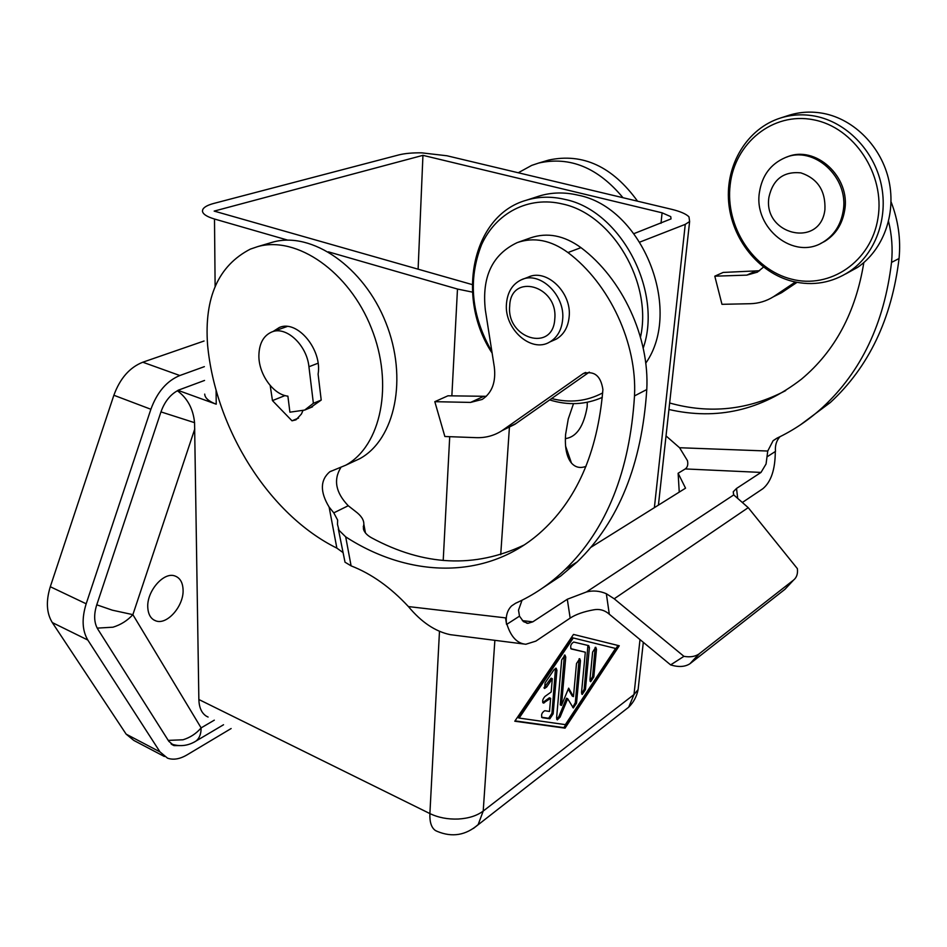 <?xml version="1.0" encoding="UTF-8"?>
<svg xmlns="http://www.w3.org/2000/svg" width="947" height="947" viewBox="0 0 947 947"><rect width="100%" height="100%" fill="white"/><g stroke="black" fill="none" stroke-linecap="round" stroke-linejoin="round"><path stroke-width="1.42" d="M518.246 172.768L531.693 165.394L538.725 163.038C569.905 156.101 597.995 167.655 622.996 197.722M336.86 548.124C269.256 514.754 215.549 429.441 207.582 344.957C204.138 297.595 218.39 265.645 250.339 249.12L257.714 246.611C296.813 235.507 349.194 271.706 371.402 328.147C394.011 384.423 381.002 445.978 345.785 465.178L329.769 471.784C320.157 480.082 319.932 491.836 329.118 507.059L336.86 548.124L342.719 552.35M518.518 610.164L519.489 616.166L523.478 621.646L527.976 623.327L532.806 621.836L567.3 599.25L586.477 591.958C593.047 590.277 599.664 590.869 606.34 593.722L614.212 598.788L683.935 656.342L670.63 664.901L607.879 613.04C603.689 609.939 599.001 608.85 593.816 609.797C583.849 611.573 575.965 614.343 570.165 618.095L535.848 641.131L525.822 644.256C517.204 643.522 510.907 636.846 506.929 624.239L506.586 624.464C505.461 616.604 507.118 610.424 511.581 605.926L515.618 603.239C533.528 595.249 550.041 584.003 565.146 569.49C606.648 529.148 629.767 471.286 634.502 395.917C637.248 343.489 609.667 283.875 567.951 252.541C550.965 240.171 534.084 236.845 517.299 242.574C492.31 254.4 481.656 276.891 485.349 310.071L494.298 366.903C496.098 382.032 492.049 392.887 482.165 399.445L470.552 402.416L434.815 401.682L444.865 436.508L476.27 437.656C485.704 437.964 494.298 435.62 502.076 430.613L583.21 373.592C594.254 370.49 600.824 375.817 602.908 389.596C597.557 453.068 576.332 501.046 539.245 533.516C485.219 580.535 408.654 577.682 345.691 536.854L339.05 530.344L337.487 524.449L337.641 520.092L333.782 512.86L329.13 507.059M333.782 512.86L348.247 505.734L355.563 511.475C361.174 515.665 363.932 519.891 363.837 524.141L363.411 528.911C364.287 532.273 366.951 535.197 371.378 537.707C423.783 566.034 474.696 568.472 524.105 545.01M679.567 447.73L687.451 460.644C688.28 464.504 687.558 467.262 685.261 468.931L761.009 472.423L766.064 463.994L767.745 451.032L679.567 447.73L666.025 435.916M338.328 528.971L345.016 562.198L351.1 565.868C371.413 573.752 390.519 587.318 408.417 606.577C421.332 622.143 435.277 631.507 450.263 634.668L523.36 643.948M183.079 589.827C183.943 605.796 167.24 625.174 155.959 620.924C150.904 619.113 148.17 614.567 147.768 607.287C146.749 591.236 163.582 571.81 174.674 575.883C179.954 577.706 182.759 582.346 183.079 589.827M208.103 717.045L206.375 716.192C201.616 713.15 199.107 707.587 198.858 699.502L194.561 422.67C193.2 408.832 187.459 398.19 177.361 390.756M287.71 240.124L214.495 219.017C206.683 216.685 202.67 213.998 202.445 210.956L202.824 209.405C204.126 207.026 207.795 205.025 213.844 203.416L398.817 154.917C404.831 153.402 412.466 152.716 421.723 152.846L446.948 155.77L671.553 209.287C680.277 211.418 686.09 213.927 688.978 216.839L689.617 221.527L685.261 224.356L639.9 242.065M418.112 269.208L422.942 155.344L214.164 211.098L472.21 284.585M633.993 233.613L671.032 218.899L670.748 216.626L662.083 212.815L661.006 223.314M313.374 403.304L308.935 366.749C306.852 345.028 286.183 325.804 271.907 331.923C263.574 335.534 259.229 343.335 258.886 355.326C258.472 373.935 273.138 394.65 287.888 396.154L289.912 412.182L304.685 410.075L313.374 403.304L321.211 400.072L310.273 407.755M585.992 466.374C580.191 468.528 575.338 467.416 571.443 463.024C566.614 457.058 564.672 447.505 565.608 434.377L568.259 418.976L573.503 403.659M587.306 402.274L587.164 406.808C583.802 425.984 576.83 436.543 566.27 438.485L565.371 438.295M787.431 115.771L789.242 115.191C800.322 111.805 811.745 111.213 823.499 113.427C854.478 119.346 881.752 147.199 888.996 180.995C896.288 214.791 882.888 250.174 857.568 267.385L845.647 273.955M815.237 116.173C803.411 113.936 791.941 114.516 780.813 117.913C747.136 128.33 725.497 164.695 728.634 201.829C731.629 238.999 758.476 272.736 792.45 281.342C812.928 286.266 832.022 282.928 849.731 271.351C875.146 254.056 888.582 218.426 881.195 184.345C873.856 150.277 846.381 122.175 815.237 116.173M813.414 119.772C854.099 127.229 885.303 174.461 877.976 218.07C871.24 261.822 829.856 289.32 791.479 279.128C752.983 269.54 725.071 226.357 730.173 184.819C734.694 143.198 772.811 111.663 813.414 119.772M843.138 211.193C849.471 177.515 813.686 144.962 785.181 157.664C770.633 163.997 762.051 175.562 759.435 192.336C753.41 228.239 794.178 260.768 823.132 242.124C834.094 235.353 840.77 225.043 843.138 211.193M824.92 209.666C825.701 190.809 817.675 178.533 800.831 172.851C783.631 171.218 773.012 179.267 768.976 197.012C762.501 234.809 820.315 248.848 824.92 209.666M786.59 157.155L786.744 157.095C815.225 144.406 850.974 176.9 844.641 210.53C842.262 224.368 835.597 234.667 824.636 241.426L820.552 243.509M491.907 351.692C471.263 315.635 467.806 279.992 481.538 244.752C495.766 213.122 528.367 195.662 562.613 204.007C612.449 214.401 652.684 282.916 640.48 337.191M602.683 392.91C586.797 401.315 569.774 403.197 551.604 398.557M549.662 399.918C568.058 405.612 585.613 404.76 602.304 397.385M643.202 348.117C663.101 291.262 620.699 210.625 565.087 199.45C551.545 196.23 538.618 196.503 526.283 200.243C471.618 215.537 455.744 298.459 492.12 353.077M526.283 200.243L539.376 196.005C551.651 192.277 564.53 191.992 577.99 195.153C642.445 207.298 683.284 309.929 645.736 363.21M506.479 303.549C503.887 328.858 531.291 353.503 549.781 341.985C557.274 337.523 561.559 330.101 562.625 319.743C565.501 295.239 539.719 270.57 521.323 279.791C512.481 284.076 507.533 291.996 506.479 303.549M521.323 279.791L528 277.234C546.36 268.025 572.047 292.552 569.135 316.949C568.058 327.271 563.773 334.658 556.303 339.109L549.781 341.985M509.699 306.023C506.29 338.553 552.989 352.781 554.776 319.044C558.351 285.426 510.551 272.357 509.699 306.023M541.601 717.246L548.633 718.276L551.935 713.304L555.522 668.274M556.919 670.227L553.143 713.837L549.84 718.797L542.122 717.672C540.915 714.938 541.791 712.629 544.726 710.712L549.509 711.457L550.633 698.294L543.353 703.124C542.051 701.455 542.584 699.241 544.939 696.471L551.178 691.985L552.302 678.679L546.715 686.977L544.584 688.469L545.093 682.929L554.054 669.647L556.138 668.203L556.919 670.227L555.688 669.718M543.969 687.877L551.083 678.159L552.302 678.679M542.738 702.532L549.414 697.773L550.633 698.294M593.805 676.963L590.656 681.722L589.957 679.78L592.621 652.057L595.77 647.298L596.492 649.311L593.805 676.963L592.609 676.466L595.154 647.405M590.064 681.13L592.609 676.466M615.562 648.446L571.941 637.639L517.902 717.53L519.145 718.075L565.371 724.633L615.562 648.446L571.941 637.639M573.172 638.136L519.145 718.075M573.503 634.431L619.267 645.771L565.051 728.148L514.789 721.223L573.503 634.431M515.026 720.88L563.856 727.627L617.977 645.452M565.051 728.148L563.856 727.627M581.636 693.879L584.216 689.179L587.909 645.428M589.413 647.63L585.412 689.676L582.216 694.471L581.529 692.553L585.317 652.211L571.242 648.967C570.011 646.209 570.84 643.901 573.74 642.042L588.691 645.617L589.413 647.63L588.205 647.144M570.781 648.648L585.317 652.211M561.476 705.432L568.662 688.149L573.456 696.601L576.498 663.539L579.73 658.698L580.464 660.71L576.534 703.148L573.29 707.977L567.703 698.732L560.091 717.068L557.31 719.886L556.587 717.98L561.666 659.976L564.98 655.064L565.761 657.111L561.476 705.432L560.269 704.911L564.376 655.135M556.718 719.282L558.884 716.548L566.495 698.211L567.703 698.732M572.686 707.385L575.326 702.638L579.114 658.781M573.456 696.601L572.26 696.092L568.271 689.085M182.002 745.609L173.976 745.597L168.826 741.312L97.742 629.045C94.037 622.712 93.682 614.698 96.701 604.991L160.943 411.945C164.612 401.682 170.33 394.497 178.095 390.377L216.224 404.203C208.766 401.374 204.931 398.012 204.706 394.106M231.127 728.539L186.961 754.925C179.788 759.115 173.313 760.192 167.524 758.156L159.984 751.894L87.834 640.054C82.176 630.572 81.62 618.486 86.177 603.795L150.881 409.27C157.143 392.141 166.79 380.895 179.835 375.521L204.374 366.643M204.54 380.445L178.095 390.259M204.055 341.015L142.796 362.216C129.68 367.4 120.032 378.409 113.865 395.254L50.298 586.726C45.835 601.179 46.498 613.135 52.298 622.57L126.14 734.138L133.823 740.436L164.364 756.499M273.032 331.521L279.389 327.461C297.263 319.506 322.359 349.55 318.109 374.148L321.211 400.072M472.423 292.114L457.484 289.048L328.384 251.843M422.942 155.344L662.083 212.815M637.556 201.19C612.46 166.554 582.89 152.822 548.858 160.031L545.815 160.931M683.935 656.342C690.008 657.396 694.98 656.638 698.839 654.081L793.55 580.097L784.933 589.318L689.984 663.705C685.036 666.937 678.585 667.339 670.63 664.901M779.949 436.709C776.422 440.663 774.93 445.552 775.498 451.388L775.285 451.53C775.238 469.404 771.107 481.786 762.903 488.688L742.815 502.17M793.55 580.097C796.711 577.516 797.978 573.704 797.374 568.638L748.225 507.651L733.736 494.914L733.25 491.777L736.517 488.463L761.009 472.423M679.248 492.12L678.123 473.263L685.545 488.178L590.762 547.413M678.123 473.263L685.261 468.931M408.417 606.577L505.52 617.87L506.586 624.464M669.647 402.996C709.753 414.206 748.426 410.075 785.667 390.614M797.031 282.348L781.571 292.718L773.285 296.837M795.35 282.017L773.521 296.695C766.348 301.158 758.547 303.502 750.107 303.715L721.969 304.318L714.796 276.181L723.153 272.44L759.553 270.735M891.056 201.806C898.253 220.391 900.917 239.283 899.058 258.507C891.707 318.95 868.801 366.951 830.365 402.487L800.286 424.943M668.937 409.495C716.986 420.468 761.151 410.359 801.458 379.167C834.97 351.171 855.757 312.309 863.83 262.568M888.558 221.432C891.873 235.128 892.867 248.789 891.529 262.414C884.226 323.294 861.285 371.591 822.706 407.305C808.62 420.148 793.337 430.447 776.871 438.201L773.119 440.686L767.745 451.032M714.796 276.181L746.828 275.127L757.363 272.156L763.471 267.113M270.191 385.512L272.464 400.605L291.996 420.811L295.997 419.829L301.359 414.099L302.851 410.856M505.532 428.908L514.872 424.303L589.318 372.1M486.285 396.32L447.955 395.799L434.815 401.682M542.868 587.85L560.648 576.084L577.279 561.855C618.711 521.679 641.877 464.243 646.777 389.537C649.654 337.582 622.38 278.596 580.973 247.641C564.104 235.424 547.307 232.169 530.58 237.863L518.423 242.172M518.506 610.164L522.046 600.197M351.373 462.586L359.836 458.656C395.017 439.491 408.193 378.409 385.855 322.69C363.908 266.805 311.835 231.044 272.783 242.136L269.575 243.083M348.247 505.734C335.783 492.724 333.273 480.058 340.719 467.735M298.554 418.065L291.996 420.811M285.035 395.562L272.464 400.605M532.806 621.836L522.353 620.616M363.565 525.36L364.784 532.001M168.246 740.388L182.984 739.785C190.217 737.559 196.266 733.594 201.119 727.888L132.876 614.65C127.454 620.593 120.825 624.771 112.977 627.198L97.198 628.121M214.318 720.158L201.119 727.888C201.131 733.949 199.426 738.34 196.029 741.028L194.253 742.105M96.76 604.813L112.314 610.176L132.876 614.65L194.774 428.967M194.561 422.67L160.966 411.898M685.261 224.356L654.377 507.663M639.994 639.568L633.993 694.553L483.207 811.07C476.921 815.769 468.587 818.421 458.194 819.037C447.742 819.427 438.307 817.604 429.891 813.58L198.858 699.502M638.728 684.006L638.112 689.558L633.993 694.553L628.701 707.184L473.417 828.447M439.455 631.815L429.891 813.58C429.559 822.15 431.43 827.82 435.513 830.578L437.455 831.478C452.323 837.574 465.888 835.278 478.152 824.6L483.207 811.07L494.867 640.326M500.714 554.693L509.439 426.979M623.446 711.28L628.701 707.184C633.614 702.295 636.751 696.424 638.112 689.558L643.309 642.315M553.143 713.837L551.935 713.304M546.715 686.977L545.484 686.457M544.407 702.804L543.187 702.283M549.84 718.797L548.633 718.276M596.492 649.311L595.284 648.825M585.412 689.676L584.216 689.179M565.761 657.111L564.53 656.602M560.091 717.068L558.884 716.548M576.534 703.148L575.326 702.638M580.464 660.71L579.256 660.213M179.835 375.521L142.796 362.216M150.881 409.27L113.865 395.254M86.177 603.795L50.298 586.726M87.834 640.054L52.298 622.57M159.984 751.894L126.14 734.138M318.05 363.222L308.935 366.749M457.484 289.048L451.861 395.87M449.718 436.685L443.208 560.47M216.224 404.203L216.094 390.069M215.123 286.456L214.495 219.017M567.3 599.25L570.165 618.095M606.34 593.722L609.3 614.189M736.517 488.463L737.689 498.229M733.736 494.914L586.477 591.958M519.477 616.166L506.929 624.239M351.1 565.868L345.691 536.854M699.502 653.584L690.659 663.22M748.225 507.651L614.212 598.788M483.55 396.426L470.552 402.416M516.068 423.487L503.271 429.796M585.708 372.455L582.902 373.793M899.058 258.507L891.529 262.414M775.285 451.53L767.224 456.714M782.672 291.996L774.622 295.973M755.031 271.339L746.828 275.127M580.973 247.641L567.951 252.541M646.777 389.537L634.502 395.917M527.976 623.327L526.733 623.185M364.027 530.675L363.281 526.591M223.528 724.751L196.029 741.028C188.062 745.952 179.741 746.899 171.064 743.904M153.532 619.788L155.959 620.924M689.617 221.527L658.414 505.142M565.584 446.12L571.443 463.024M566.27 438.485L565.383 438.189M789.242 115.191L780.813 117.913M824.636 241.426L823.132 242.124M857.568 267.385L849.731 271.351M171.845 744.496L173.976 745.597M312.522 406.819L304.685 410.075M287.237 326.478L271.907 331.923M733.25 491.777L733.605 494.76M698.839 654.081L689.984 663.705M363.837 524.141L365.447 532.936M502.076 430.613L514.872 424.303M583.21 373.592L585.364 372.562M345.785 465.178L359.836 458.656M257.714 246.611L272.783 242.136M329.769 471.784L331.497 470.979M822.706 407.305L830.365 402.487M773.119 440.686L777.605 437.857M538.725 163.038L548.858 160.031M773.521 296.695L781.571 292.718M565.146 569.49L577.279 561.855"/></g></svg>
